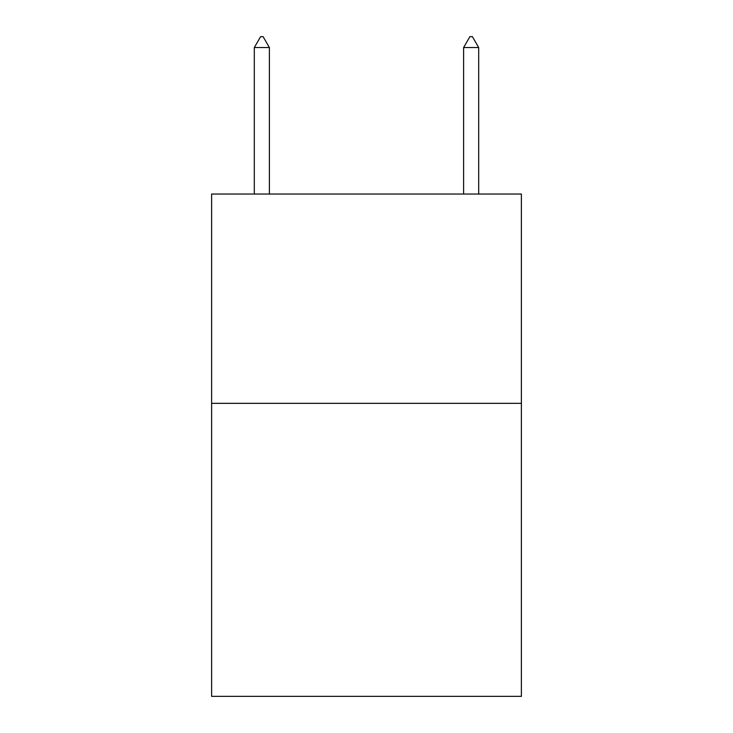 <?xml version="1.0" encoding="UTF-8"?>
<svg xmlns="http://www.w3.org/2000/svg" width="733" height="733" viewBox="0 0 733 733"><rect width="100%" height="100%" fill="white"/><g stroke="black" fill="none" stroke-linecap="round" stroke-linejoin="round"><path stroke-width="1.1" d="M521.383 403.333L521.383 696.35L211.617 696.35L211.617 194.043L521.383 194.043L521.383 403.333L211.617 403.333M269.387 47.535L263.11 36.65L260.6 36.65L254.314 47.535L269.387 47.535L269.387 194.043M254.314 47.535L254.314 194.043M469.89 36.65L472.4 36.65L478.686 47.535L463.613 47.535L469.89 36.65M478.686 194.043L478.686 47.535M463.613 194.043L463.613 47.535"/></g></svg>
